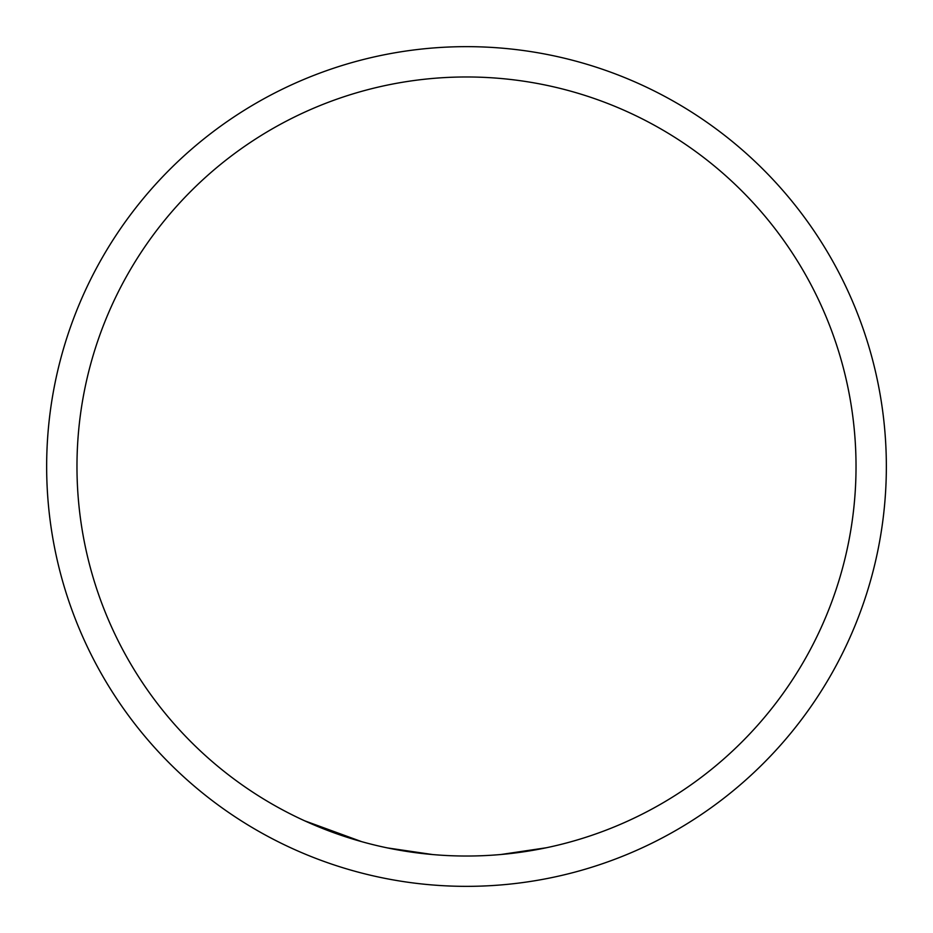 <?xml version="1.0" encoding="UTF-8"?>
<svg xmlns="http://www.w3.org/2000/svg" width="933" height="933" viewBox="0 0 933 933"><rect width="100%" height="100%" fill="white"/><g stroke="black" fill="none" stroke-linecap="round" stroke-linejoin="round"><path stroke-width="1.4" d="M466.5 46.65A419.85 419.85 0 0 1 886.35 466.5A419.85 419.85 0 0 1 466.5 886.35A419.85 419.85 0 0 1 46.65 466.5A419.85 419.85 0 0 1 466.5 46.65A419.85 419.85 0 0 1 886.35 466.5A419.85 419.85 0 0 1 466.5 886.35M466.5 76.972A389.527 389.527 0 0 1 856.028 466.5A389.527 389.527 0 0 1 466.5 856.028A389.527 389.527 0 0 1 76.972 466.5A389.527 389.527 0 0 1 466.5 76.972M501.068 854.488L546.26 847.77M579.475 839.28L582.589 838.324M387.382 847.91L432.585 854.546M304.694 820.83L361.677 841.659M494.56 855.013L497.814 854.768M435.839 854.815L439.093 855.06"/></g></svg>
